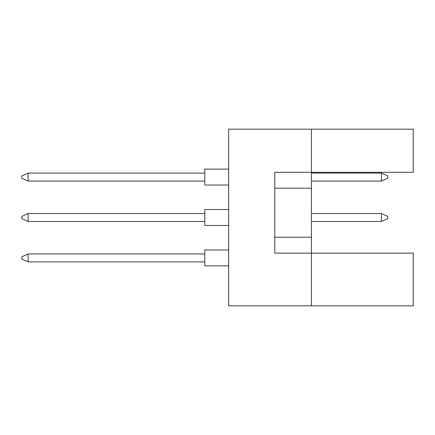 <?xml version="1.0" encoding="UTF-8"?>
<svg xmlns="http://www.w3.org/2000/svg" width="435" height="435" viewBox="0 0 435 435"><rect width="100%" height="100%" fill="white"/><g stroke="black" fill="none" stroke-linecap="round" stroke-linejoin="round"><path stroke-width="0.65" d="M311.395 188.219L311.395 172.303L413.25 172.303L413.25 129.173L311.395 129.173L311.395 172.303L274.795 172.303L274.795 253.148L311.395 253.148L311.395 188.219L274.795 188.219M413.25 305.827L413.25 253.148L311.395 253.148L311.395 305.827L413.25 305.827M311.395 305.827L228.641 305.827L228.641 129.173L311.395 129.173M274.795 237.233L311.395 237.233M228.641 265.883L204.771 265.883L204.771 249.967L228.641 249.967M204.771 261.903L28.117 261.903L28.117 253.942L21.75 256.808L21.75 259.037L28.117 261.903M204.771 253.942L28.117 253.942M228.641 225.455L204.771 225.455L204.771 209.545L228.641 209.545M204.771 221.48L28.117 221.48L28.117 213.52L21.75 216.385L21.75 218.615L28.117 221.48M204.771 213.52L28.117 213.52M387.786 216.385L387.786 218.615L381.419 221.48L381.419 213.52L387.786 216.385M381.419 221.48L311.395 221.48M381.419 213.52L311.395 213.52M228.641 185.033L204.771 185.033L204.771 169.117L228.641 169.117M204.771 181.058L28.117 181.058L28.117 173.097L21.75 175.963L21.75 178.192L28.117 181.058M204.771 173.097L28.117 173.097M387.786 175.963L387.786 178.192L381.419 181.058L381.419 173.097L387.786 175.963M381.419 181.058L311.395 181.058M381.419 173.097L311.395 173.097"/></g></svg>
